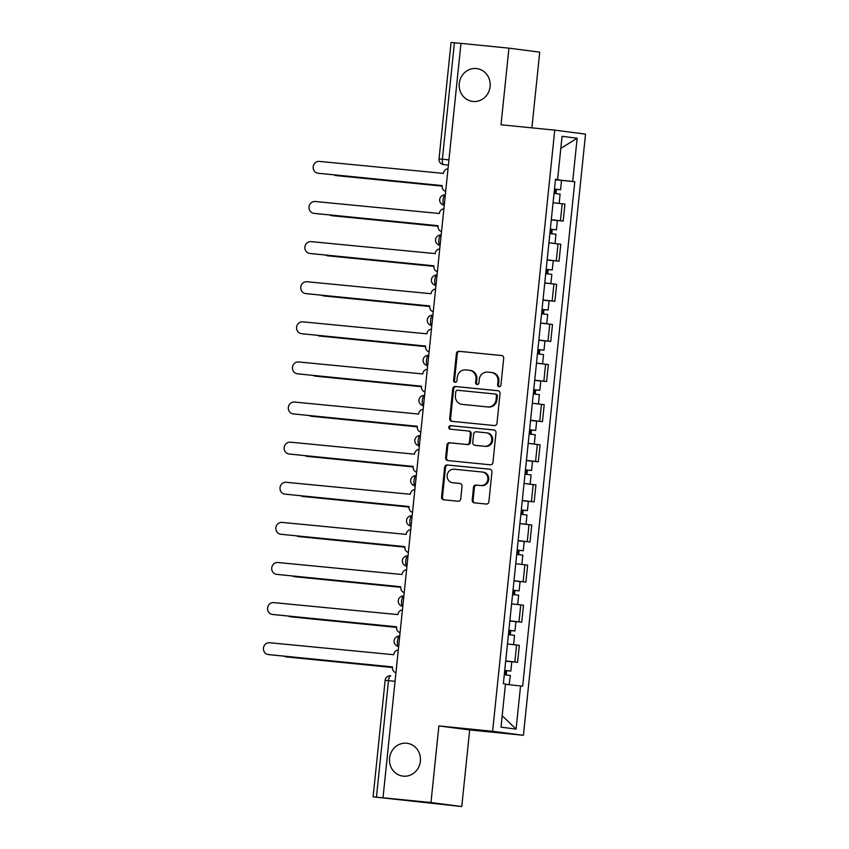 <?xml version="1.0" encoding="UTF-8"?>
<svg xmlns="http://www.w3.org/2000/svg" width="849" height="849" viewBox="0 0 849 849"><rect width="100%" height="100%" fill="white"/><g stroke="black" fill="none" stroke-linecap="round" stroke-linejoin="round"><path stroke-width="1.27" d="M499.085 386.698A1.772 1.666 -82.6 0 0 500.931 385.096L503.701 358.278A2.536 2.377 -82.6 0 0 501.589 355.519L459.022 351.274A2.536 2.377 -82.6 0 0 456.391 353.566L453.621 380.384A1.772 1.666 -82.6 0 0 455.096 382.315A1.772 1.666 -82.6 0 0 456.932 380.713L457.293 377.243A8.119 7.609 -82.6 0 1 465.698 369.92L469.242 370.27A8.119 7.609 -82.6 0 1 475.981 379.1L475.62 382.57A1.772 1.666 -82.6 0 0 477.096 384.501A1.772 1.666 -82.6 0 0 478.932 382.899L479.292 379.429A8.119 7.609 -82.6 0 1 487.697 372.106L491.242 372.467A8.119 7.609 -82.6 0 1 497.97 381.297L497.62 384.767A1.772 1.666 -82.6 0 0 499.085 386.698M406.671 743.236A16.545 15.494 -82.6 0 0 389.574 757.934A16.545 15.494 -82.6 0 0 402.84 776.103A16.545 15.494 -82.6 0 0 403.264 776.156A16.545 15.494 -82.6 0 0 420.361 761.457A16.545 15.494 -82.6 0 0 407.096 743.289A16.545 15.494 -82.6 0 0 406.671 743.236M476.395 68.546A16.545 15.494 -82.6 0 0 459.298 83.244A16.545 15.494 -82.6 0 0 472.564 101.413A16.545 15.494 -82.6 0 0 472.989 101.466A16.545 15.494 -82.6 0 0 490.085 86.768A16.545 15.494 -82.6 0 0 476.82 68.599A16.545 15.494 -82.6 0 0 476.395 68.546M472.193 500.093A2.536 2.377 -82.6 0 0 474.304 502.852L486.244 504.041A2.536 2.377 -82.6 0 0 488.875 501.759L491.953 471.98A2.536 2.377 -82.6 0 0 489.841 469.221L447.274 464.976A2.536 2.377 -82.6 0 0 444.643 467.258L441.565 497.047A2.536 2.377 -82.6 0 0 443.677 499.806L458.099 501.239A2.536 2.377 -82.6 0 0 460.72 498.947L462.047 486.212A2.536 2.377 -82.6 0 0 459.935 483.442L452.782 482.731A6.792 6.357 -82.6 0 1 447.168 475.26A6.792 6.357 -82.6 0 1 454.183 469.232L482.211 472.023A6.792 6.357 -82.6 0 1 487.825 479.505A6.792 6.357 -82.6 0 1 480.81 485.522L476.14 485.066A2.536 2.377 -82.6 0 0 473.509 487.347L472.193 500.093L473.095 500.21A2.536 2.377 -82.6 0 0 474.856 502.905M492.622 731.286L438.891 725.927L430.974 802.549L383.016 797.773L460.975 43.373L508.933 48.149L501.016 124.782L554.747 130.13L492.622 731.286L523.419 735.287L585.534 134.131L554.747 130.13M494.351 425.551A2.536 2.377 -82.6 0 0 496.983 423.269L500.061 393.48A2.536 2.377 -82.6 0 0 497.96 390.72L455.382 386.486A2.536 2.377 -82.6 0 0 452.761 388.768L449.683 418.557A2.536 2.377 -82.6 0 0 451.785 421.316L494.351 425.551M496.007 432.725L492.929 462.514A2.536 2.377 -82.6 0 1 490.298 464.796L447.731 460.561A2.536 2.377 -82.6 0 1 445.619 457.802L446.945 445.056A2.536 2.377 -82.6 0 1 449.567 442.764L466.833 444.483A2.536 2.377 -82.6 0 0 469.455 442.191L470.335 433.743A2.536 2.377 -82.6 0 0 468.224 430.984L450.257 429.191A1.772 1.666 -82.6 0 1 448.781 427.238A1.772 1.666 -82.6 0 1 450.617 425.657L493.895 429.965A2.536 2.377 -82.6 0 1 496.007 432.725M430.974 802.549L461.76 806.55L373.104 796.85L385.138 680.367L388.481 680.665L376.447 797.147L373.104 796.85M531.899 127.859L539.72 52.15L508.933 48.149M461.76 806.55L469.677 729.928L523.419 735.287M383.016 797.773L376.447 797.147M448.941 159.877L439.029 158.922L451.063 42.45L454.406 42.747L442.371 159.23A5.168 1.815 95.7 0 0 443.634 164.6L443.496 164.589A5.168 4.839 -82.6 0 0 443.634 164.6L448.399 165.077M460.975 43.405L454.406 42.747M551.309 219.711L560.446 220.729L562.197 203.76L553.06 202.741M562.197 203.76L564.935 204.121L563.184 221.09L551.892 219.965M560.446 220.729L563.184 221.09M547.754 260.081L559.035 261.205L560.786 244.225L548.921 242.856M547.159 259.826L559.035 261.205M543.604 300.185L554.896 301.31L556.647 284.341L544.771 282.972M543.02 299.941L554.896 301.31M539.465 340.3L550.746 341.425L552.497 324.456L540.633 323.076M538.871 340.046L550.746 341.425M535.316 380.405L546.597 381.53L548.358 364.561L536.483 363.192M534.732 380.161L546.597 381.53M531.177 420.52L542.458 421.645L544.209 404.676L534.711 403.551M530.583 420.266L542.458 421.645M527.027 460.636L538.308 461.76L540.07 444.791L530.561 443.666M526.444 460.381L538.308 461.76M522.878 500.74L534.17 501.865L535.921 484.896L526.412 483.771M522.294 500.496L534.17 501.865M518.739 540.855L530.02 541.98L531.771 525.011L522.273 523.886M518.145 540.601L530.02 541.98M514.59 580.96L525.881 582.085L527.632 565.116L515.757 563.747M514.006 580.716L525.881 582.085M510.451 621.075L521.732 622.2L523.483 605.231L511.607 603.851M509.856 620.831L521.732 622.2M506.301 661.191L517.582 662.316L519.344 645.346L507.469 643.966M505.717 660.936L517.582 662.316M555.479 179.319L557.602 179.489L562.07 136.296L577.15 138.249L572.682 181.453L555.458 179.595M506.015 684.358L522.666 686.194L574.794 181.718L572.682 181.453M520.554 685.918L516.086 729.121L501.006 727.158L505.473 683.965L503.361 683.689L555.49 179.213L557.602 179.489M438.891 725.927L469.677 729.928M556.042 179.85L574.794 181.718M577.15 138.249L560.818 148.373M502.183 715.739L516.086 729.121M499.499 386.677A1.772 1.666 -82.6 0 1 498.512 384.884L498.872 381.413A8.119 7.609 -82.6 0 0 492.346 372.605L491.454 372.488M469.455 370.291L470.357 370.408A8.119 7.609 -82.6 0 1 476.873 379.216L476.522 382.687A1.772 1.666 -82.6 0 0 477.509 384.491M501.939 355.582L459.914 351.39A2.536 2.377 -82.6 0 0 457.293 353.683L454.523 380.501A1.772 1.666 -82.6 0 0 455.51 382.294M498.299 390.784L456.284 386.603A2.536 2.377 -82.6 0 0 453.653 388.884L450.575 418.674A2.536 2.377 -82.6 0 0 452.337 421.369M496.463 395.931A1.772 1.666 -82.6 0 0 494.988 394L457.622 390.275A1.772 1.666 -82.6 0 0 455.786 391.877L455.404 395.538A8.119 7.609 -82.6 0 0 462.132 404.368L487.676 406.915A8.119 7.609 -82.6 0 0 496.081 399.592L496.463 395.931L497.355 396.048A1.772 1.666 -82.6 0 0 495.89 394.116L495.084 394.01M462.609 404.432A8.119 7.609 -82.6 0 0 463.034 404.485L462.132 404.368M497.355 396.048L496.983 399.709A8.119 7.609 -82.6 0 1 488.578 407.032L463.034 404.485M468.361 430.995L469.126 431.101A2.536 2.377 -82.6 0 1 471.227 433.86L470.357 442.308A2.536 2.377 -82.6 0 1 467.725 444.6L450.469 442.881A2.536 2.377 -82.6 0 0 447.837 445.173L446.521 457.919A2.536 2.377 -82.6 0 0 448.283 460.614M494.245 430.029L451.519 425.774A1.772 1.666 -82.6 0 0 450.861 429.254M484.747 446.266A6.792 6.357 -82.6 0 0 491.762 440.238A6.792 6.357 -82.6 0 0 486.148 432.767L476.268 431.78A2.536 2.377 -82.6 0 0 473.646 434.072L472.766 442.531A2.536 2.377 -82.6 0 0 474.878 445.29L485.649 446.383A6.792 6.357 -82.6 0 0 492.664 440.355A6.792 6.357 -82.6 0 0 487.039 432.884M475.642 445.385A2.536 2.377 -82.6 0 0 475.769 445.407L474.878 445.29M485.649 446.383L475.769 445.407M483.102 472.14A6.792 6.357 -82.6 0 1 488.727 479.621A6.792 6.357 -82.6 0 1 481.712 485.639L477.042 485.182A2.536 2.377 -82.6 0 0 474.411 487.464L473.095 500.21M453.334 482.805A6.792 6.357 -82.6 0 0 453.684 482.848L452.782 482.731M460.275 483.506L453.684 482.848M490.181 469.274L448.166 465.093A2.536 2.377 -82.6 0 0 445.545 467.375L442.467 497.164A2.536 2.377 -82.6 0 0 444.229 499.859M555.437 202.996L558.345 203.314M554.026 193.413L560.117 194.113L559.162 203.367M554.471 189.083L557.231 189.391L555.225 189.21L554.779 193.498M333.901 174.841A5.943 5.572 -82.6 0 0 336.077 175.563L442.159 186.133L337.244 175.711A5.943 5.572 97.4 0 1 336.936 175.669M554.482 189.051L560.573 189.741L556.392 189.369L555.946 193.625M555.437 179.786L561.529 180.487L560.573 189.741M555.225 189.157L556.392 189.369M448.028 168.707A5.168 4.839 -82.6 0 0 443.475 173.387L319.351 161.406A5.943 5.572 -82.6 0 0 313.207 166.68A5.943 5.572 -82.6 0 0 318.12 173.228L442.212 185.591L319.288 173.376A5.943 5.572 97.4 0 1 318.98 173.345M442.212 185.591L442.18 185.984A5.168 4.839 -82.6 0 0 445.683 191.45M551.288 243.111L548.921 242.814M549.887 233.528L555.978 234.218L555.023 243.483L554.195 243.43M548.921 242.782L555.023 243.483M551.288 219.902L557.379 220.591L556.424 229.856L550.332 229.156L553.081 229.506L551.075 229.326L550.63 233.602M329.752 214.946A5.943 5.572 -82.6 0 0 331.938 215.667L438.02 226.248L333.105 215.826A5.943 5.572 97.4 0 1 332.797 215.784M556.424 229.856L552.243 229.474L551.808 233.73M551.086 229.272L552.243 229.474M547.138 283.216L544.782 282.929M545.737 273.643L551.829 274.333L550.874 283.587L550.046 283.534M544.782 282.897L550.874 283.587M547.149 260.017L553.24 260.707L552.285 269.961L546.194 269.271L548.942 269.621L546.926 269.441L546.491 273.718M325.613 255.061A5.943 5.572 -82.6 0 0 327.788 255.782L433.871 266.353L328.956 255.931A5.943 5.572 97.4 0 1 328.648 255.899M552.285 269.961L548.093 269.589L547.658 273.845M546.936 269.377L548.093 269.589M443.878 208.822A5.168 4.839 -82.6 0 0 439.336 213.492L315.202 201.51A5.943 5.572 -82.6 0 0 309.057 206.795A5.943 5.572 -82.6 0 0 313.981 213.343L438.073 225.707L315.149 213.492A5.943 5.572 97.4 0 1 314.841 213.449M438.073 225.707L438.031 226.089A5.168 4.839 -82.6 0 0 441.533 231.565M439.74 248.937A5.168 4.839 -82.6 0 0 435.187 253.607L311.052 241.625A5.943 5.572 -82.6 0 0 304.918 246.9A5.943 5.572 -82.6 0 0 309.832 253.448L433.924 265.822L310.999 253.607A5.943 5.572 97.4 0 1 310.692 253.564M433.924 265.822L433.881 266.204A5.168 4.839 -82.6 0 0 437.384 271.68M542.999 323.331L540.633 323.044M541.588 313.748L547.69 314.448L546.724 323.702L545.907 323.649M540.633 323.013L546.724 323.702M542.044 309.418L544.793 309.726L542.787 309.545L542.341 313.833M321.463 295.165A5.943 5.572 -82.6 0 0 323.649 295.898L429.732 306.468M542.044 309.376L548.136 310.076L543.954 309.705L543.509 313.95M542.999 300.122L549.091 300.822L548.136 310.076M429.721 306.5L324.817 296.046A5.943 5.572 97.4 0 1 324.509 296.004M542.787 309.492L543.954 309.705M538.85 363.436L536.483 363.149M537.449 353.863L543.54 354.553L542.585 363.807L541.758 363.754M536.494 363.117L542.585 363.807M537.895 349.523L540.654 349.841L538.637 349.661L538.202 353.937M317.314 335.281A5.943 5.572 -82.6 0 0 319.5 336.002L425.582 346.572M537.895 349.491L543.997 350.181L539.805 349.809L539.37 354.065M538.85 340.237L544.952 340.927L543.997 350.181M425.582 346.615L320.667 336.162A5.943 5.572 97.4 0 1 320.36 336.119M538.648 349.608L539.805 349.809M533.299 393.978L539.391 394.668L538.436 403.922L537.619 403.869M532.344 403.233L538.436 403.922M533.745 389.638L536.504 389.946L534.499 389.776L534.053 394.053M313.175 375.396A5.943 5.572 -82.6 0 0 315.35 376.118L421.433 386.688M533.756 389.606L539.847 390.296L535.666 389.924L535.22 394.18M534.711 380.341L540.802 381.042L539.847 390.296M421.433 386.719L316.518 376.266A5.943 5.572 97.4 0 1 316.21 376.224M534.499 389.712L535.666 389.924M435.59 289.042A5.168 4.839 -82.6 0 0 431.048 293.712L306.913 281.741A5.943 5.572 -82.6 0 0 300.769 287.015A5.943 5.572 -82.6 0 0 305.693 293.563L429.743 306.319A5.168 4.839 -82.6 0 0 433.245 311.785M429.774 305.958L306.86 293.712A5.943 5.572 97.4 0 1 306.553 293.68M431.451 329.157A5.168 4.839 -82.6 0 0 426.898 333.827L302.764 321.845A5.943 5.572 -82.6 0 0 296.619 327.13A5.943 5.572 -82.6 0 0 301.544 333.678L425.593 346.424A5.168 4.839 -82.6 0 0 429.095 351.9M425.636 346.074L302.711 333.827A5.943 5.572 97.4 0 1 302.403 333.784M427.302 369.262A5.168 4.839 -82.6 0 0 422.749 373.942L298.625 361.961A5.943 5.572 -82.6 0 0 292.481 367.235A5.943 5.572 -82.6 0 0 297.405 373.783L421.454 386.539A5.168 4.839 -82.6 0 0 424.956 392.005M421.486 386.189L298.572 373.942A5.943 5.572 97.4 0 1 298.254 373.9M529.16 434.083L535.252 434.773L534.297 444.038L533.469 443.985M528.195 443.337L534.297 444.038M529.606 429.743L532.355 430.061L530.349 429.881L529.903 434.168M309.025 415.501A5.943 5.572 -82.6 0 0 311.212 416.233L417.294 426.803M529.606 429.711L535.698 430.411L531.516 430.029L531.081 434.285M530.561 420.457L536.664 421.146L535.698 430.411M417.294 426.835L312.379 416.381A5.943 5.572 97.4 0 1 312.071 416.339M530.36 429.827L531.516 430.029M423.163 409.377A5.168 4.839 -82.6 0 0 418.61 414.047L294.476 402.065A5.943 5.572 -82.6 0 0 288.331 407.35A5.943 5.572 -82.6 0 0 293.255 413.898L417.305 426.644A5.168 4.839 -82.6 0 0 420.807 432.12M417.347 426.294L294.423 414.047A5.943 5.572 97.4 0 1 294.115 414.004M525.011 474.198L531.103 474.888L530.147 484.142L529.32 484.089M524.056 483.452L530.147 484.142M525.457 469.858L528.216 470.176L526.21 469.996L525.764 474.273M304.887 455.616A5.943 5.572 -82.6 0 0 307.062 456.338L413.145 466.908M525.467 469.826L531.559 470.516L527.378 470.144L526.932 474.4M526.422 460.572L532.514 461.262L531.559 470.516M413.145 466.95L308.229 456.486A5.943 5.572 97.4 0 1 307.922 456.454M526.21 469.932L527.378 470.144M419.013 449.492A5.168 4.839 -82.6 0 0 414.461 454.162L290.337 442.18A5.943 5.572 -82.6 0 0 284.192 447.455A5.943 5.572 -82.6 0 0 289.106 454.003L413.166 466.759A5.168 4.839 -82.6 0 0 416.657 472.235M413.198 466.409L290.273 454.162A5.943 5.572 97.4 0 1 289.965 454.119M520.861 514.303L526.964 515.003L526.009 524.258L525.181 524.204M519.906 523.568L526.009 524.258M521.318 509.973L524.066 510.281L522.061 510.1L521.615 514.388M300.737 495.72A5.943 5.572 -82.6 0 0 302.923 496.453L409.006 507.023M521.318 509.931L527.409 510.631L523.228 510.26L522.793 514.505M522.273 500.677L528.365 501.377L527.409 510.631M408.995 507.055L304.091 496.601A5.943 5.572 97.4 0 1 303.783 496.559M522.071 510.047L523.228 510.26M414.864 489.597A5.168 4.839 -82.6 0 0 410.322 494.267L286.187 482.296A5.943 5.572 -82.6 0 0 280.043 487.57A5.943 5.572 -82.6 0 0 284.967 494.118L409.016 506.874A5.168 4.839 -82.6 0 0 412.518 512.34M409.048 506.524L286.134 494.267A5.943 5.572 97.4 0 1 285.826 494.235M518.123 564.001L521.031 564.309M516.723 554.418L522.814 555.108L521.859 564.362M517.168 550.078L519.928 550.396L517.911 550.216L517.476 554.493M296.588 535.836A5.943 5.572 -82.6 0 0 298.774 536.557L404.856 547.127M517.168 550.046L523.271 550.736L519.079 550.364L518.643 554.62M518.134 540.792L524.226 541.482L523.271 550.736M404.856 547.17L299.941 536.717A5.943 5.572 97.4 0 1 299.633 536.674M517.922 550.163L519.079 550.364M410.725 529.712A5.168 4.839 -82.6 0 0 406.172 534.382L282.038 522.4A5.943 5.572 -82.6 0 0 275.893 527.685A5.943 5.572 -82.6 0 0 280.817 534.233L404.867 546.979A5.168 4.839 -82.6 0 0 408.369 552.455M404.909 546.629L281.985 534.382A5.943 5.572 97.4 0 1 281.677 534.339M513.985 604.106L516.892 604.424M512.573 594.533L518.665 595.223L517.71 604.477M513.029 590.193L515.778 590.501L513.772 590.331L513.327 594.608M292.449 575.951A5.943 5.572 -82.6 0 0 294.635 576.673L400.707 587.243M513.029 590.161L519.121 590.851L514.94 590.48L514.494 594.735M513.985 580.896L520.076 581.597L519.121 590.851M400.707 587.275L295.792 576.821A5.943 5.572 97.4 0 1 295.484 576.779M513.772 590.267L514.94 590.48M406.575 569.817A5.168 4.839 -82.6 0 0 402.023 574.497L277.899 562.516A5.943 5.572 -82.6 0 0 271.754 567.79A5.943 5.572 -82.6 0 0 276.678 574.338L400.728 587.094A5.168 4.839 -82.6 0 0 404.23 592.57M400.76 586.744L277.846 574.497A5.943 5.572 97.4 0 1 277.538 574.455M509.835 644.221L512.743 644.54M508.434 634.638L514.526 635.328L513.571 644.593M509.835 621.012L515.937 621.701L514.972 630.966L508.88 630.266L511.629 630.616L509.623 630.436L509.188 634.723M288.299 616.056A5.943 5.572 -82.6 0 0 290.485 616.788L396.568 627.358M514.972 630.966L510.79 630.584L510.355 634.84M396.568 627.39L291.653 616.936A5.943 5.572 97.4 0 1 291.345 616.894M509.633 630.383L510.79 630.584M402.437 609.932A5.168 4.839 -82.6 0 0 397.884 614.602L273.749 602.62A5.943 5.572 -82.6 0 0 267.605 607.905A5.943 5.572 -82.6 0 0 272.529 614.453L396.621 626.817L273.696 614.602A5.943 5.572 97.4 0 1 273.389 614.559M396.621 626.817L396.579 627.199A5.168 4.839 -82.6 0 0 400.081 632.675M504.285 674.753L510.376 675.443L509.092 684.687M505.442 684.23L509.421 684.697M505.696 661.127L511.788 661.817L510.833 671.071L504.741 670.381L507.49 670.731L505.484 670.551L505.038 674.828M284.16 656.171A5.943 5.572 -82.6 0 0 286.336 656.893L392.418 667.463M510.833 671.071L506.651 670.699L506.206 674.955M392.418 667.505L287.503 657.041A5.943 5.572 97.4 0 1 287.195 657.009M505.484 670.487L506.651 670.699M398.287 650.047A5.168 4.839 -82.6 0 0 393.734 654.717L269.611 642.735A5.943 5.572 -82.6 0 0 263.466 648.01A5.943 5.572 -82.6 0 0 268.38 654.558L392.471 666.932L269.547 654.717A5.943 5.572 97.4 0 1 269.239 654.675M392.471 666.932L392.44 667.314A5.168 4.839 -82.6 0 0 395.942 672.79M385.138 680.367A5.168 5.168 0 0 1 390.795 675.762L390.816 675.762A5.168 1.815 95.7 0 0 390.795 675.762A5.168 1.815 95.7 0 0 388.481 680.665L395.05 681.322M518.994 621.839L520.745 604.87M523.143 581.735L524.894 564.765M527.282 541.62L529.033 524.65M531.432 501.515L533.183 484.546M535.57 461.4L537.332 444.43M539.72 421.284L541.471 404.315M543.859 381.18L545.62 364.21M548.008 341.065L549.759 324.095M552.158 300.96L553.909 283.991M556.297 260.845L558.048 243.875M514.844 661.955L516.606 644.985M444.176 205.171A5.168 5.168 0 0 1 439.708 199.473A5.168 5.168 0 0 1 445.322 194.899A5.168 1.815 95.7 0 0 443.051 199.812A5.168 1.815 95.7 0 0 444.26 205.182A5.168 4.839 97.4 0 1 444.176 205.171L444.26 205.182M440.026 245.287A5.168 5.168 0 0 1 435.558 239.588A5.168 5.168 0 0 1 441.172 235.014A5.168 1.815 95.7 0 0 438.901 239.927A5.168 1.815 95.7 0 0 440.111 245.297A5.168 4.839 97.4 0 1 440.026 245.287L440.111 245.297M435.887 285.402A5.168 5.168 0 0 1 431.409 279.703A5.168 5.168 0 0 1 437.033 275.118A5.168 1.815 95.7 0 0 434.752 280.043A5.168 1.815 95.7 0 0 435.972 285.402A5.168 4.839 97.4 0 1 435.887 285.402L435.972 285.413M431.738 325.507A5.168 5.168 0 0 1 427.27 319.808A5.168 5.168 0 0 1 432.884 315.234A5.168 1.815 95.7 0 0 430.613 320.147A5.168 1.815 95.7 0 0 431.823 325.517A5.168 4.839 97.4 0 1 431.738 325.507L431.823 325.517M427.599 365.622A5.168 5.168 0 0 1 423.12 359.923A5.168 5.168 0 0 1 428.745 355.349A5.168 1.815 95.7 0 0 426.463 360.263A5.168 1.815 95.7 0 0 427.684 365.632A5.168 4.839 97.4 0 1 427.599 365.622L427.673 365.632M423.449 405.726A5.168 5.168 0 0 1 418.982 400.028A5.168 5.168 0 0 1 424.596 395.454A5.168 1.815 95.7 0 0 422.324 400.367A5.168 1.815 95.7 0 0 423.534 405.737A5.168 4.839 97.4 0 1 423.449 405.726L423.534 405.748M419.3 445.842A5.168 5.168 0 0 1 414.832 440.143A5.168 5.168 0 0 1 420.446 435.569A5.168 1.815 95.7 0 0 418.175 440.482A5.168 1.815 95.7 0 0 419.385 445.852A5.168 4.839 97.4 0 1 419.3 445.842L419.385 445.852M415.161 485.957A5.168 5.168 0 0 1 410.683 480.258A5.168 5.168 0 0 1 416.307 475.684A5.168 1.815 95.7 0 0 414.025 480.598A5.168 1.815 95.7 0 0 415.246 485.957A5.168 4.839 97.4 0 1 415.161 485.957L415.246 485.968M411.012 526.062A5.168 5.168 0 0 1 406.544 520.363A5.168 5.168 0 0 1 412.158 515.789A5.168 1.815 95.7 0 0 409.887 520.702A5.168 1.815 95.7 0 0 411.096 526.072A5.168 4.839 97.4 0 1 411.012 526.062L411.096 526.072M406.873 566.177A5.168 5.168 0 0 1 402.394 560.478A5.168 5.168 0 0 1 408.019 555.904A5.168 1.815 95.7 0 0 405.737 560.818A5.168 1.815 95.7 0 0 406.958 566.187A5.168 4.839 97.4 0 1 406.873 566.177L406.958 566.187M402.723 606.292A5.168 5.168 0 0 1 398.255 600.583A5.168 5.168 0 0 1 403.869 596.009A5.168 1.815 95.7 0 0 401.598 600.922A5.168 1.815 95.7 0 0 402.808 606.292A5.168 4.839 97.4 0 1 402.723 606.292L402.808 606.303M398.584 646.397A5.168 5.168 0 0 1 394.106 640.698A5.168 5.168 0 0 1 399.73 636.124A5.168 1.815 95.7 0 0 397.449 641.037A5.168 1.815 95.7 0 0 398.659 646.407A5.168 4.839 97.4 0 1 398.584 646.397L398.659 646.407M498.872 381.413L497.97 381.297M476.522 382.687L475.62 382.57M476.873 379.216L475.981 379.1M454.523 380.501L453.621 380.384M457.293 353.683L456.391 353.566M459.914 351.39L459.022 351.274M498.512 384.884L497.62 384.767M450.575 418.674L449.683 418.557M453.653 388.884L452.761 388.768M456.284 386.603L455.382 386.486M488.578 407.032L487.676 406.915M496.983 399.709L496.081 399.592M446.521 457.919L445.619 457.802M447.837 445.173L446.945 445.056M450.469 442.881L449.567 442.764M467.725 444.6L466.833 444.483M470.357 442.308L469.455 442.191M471.227 433.86L470.335 433.743M451.519 425.774L450.617 425.657M474.411 487.464L473.509 487.347M477.042 485.182L476.14 485.066M481.712 485.639L480.81 485.522M442.467 497.164L441.565 497.047M445.545 467.375L444.643 467.258M448.166 465.093L447.274 464.976M337.244 175.711L336.077 175.563M318.12 173.228L319.288 173.376M333.105 215.826L331.938 215.667M328.956 255.931L327.788 255.782M313.981 213.343L315.149 213.492M309.832 253.448L310.999 253.607M324.817 296.046L323.649 295.898M320.667 336.162L319.5 336.002M316.518 376.266L315.35 376.118M305.693 293.563L306.86 293.712M301.544 333.678L302.711 333.827M297.405 373.783L298.572 373.942M312.379 416.381L311.212 416.233M293.255 413.898L294.423 414.047M308.229 456.486L307.062 456.338M289.106 454.003L290.273 454.162M304.091 496.601L302.923 496.453M284.967 494.118L286.134 494.267M299.941 536.717L298.774 536.557M280.817 534.233L281.985 534.382M295.792 576.821L294.635 576.673M276.678 574.338L277.846 574.497M291.653 616.936L290.485 616.788M272.529 614.453L273.696 614.602M287.503 657.041L286.336 656.893M268.38 654.558L269.547 654.717M439.029 158.922A5.168 5.168 0 0 0 443.496 164.589M495.933 394.116L495.031 394M462.822 404.464L461.93 404.347M469.189 431.101L468.298 430.984M487.22 432.905L486.318 432.788M475.705 445.396L474.803 445.279M483.283 472.161L482.381 472.044M453.504 482.826L452.613 482.71M337.095 175.69L335.928 175.541M317.972 173.217L319.139 173.366M332.946 215.805L331.779 215.657M328.807 255.92L327.64 255.761M313.822 213.322L314.99 213.47M309.683 253.437L310.851 253.586M324.658 296.025L323.49 295.877M320.508 336.14L319.341 335.992M316.369 376.256L315.202 376.096M305.534 293.542L306.701 293.701M301.395 333.657L302.562 333.806M297.246 373.772L298.413 373.921M312.22 416.36L311.052 416.212M293.096 413.877L294.263 414.025M308.081 456.475L306.913 456.316M288.957 453.992L290.125 454.141M303.931 496.58L302.764 496.432M284.808 494.097L285.975 494.256M299.793 536.695L298.625 536.547M280.669 534.212L281.836 534.361M295.643 576.811L294.476 576.651M276.519 574.327L277.687 574.476M291.494 616.915L290.326 616.767M272.37 614.432L273.537 614.58M287.355 657.03L286.187 656.882M268.231 654.547L269.398 654.696"/></g></svg>
